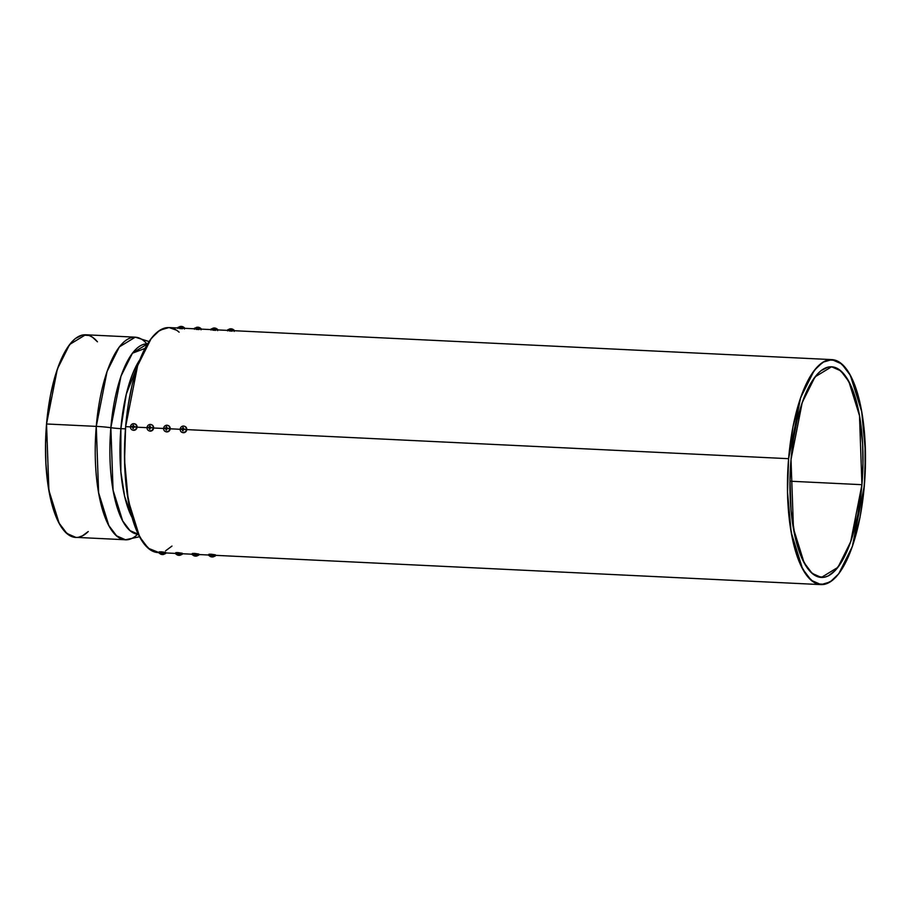 <?xml version="1.0" encoding="UTF-8"?>
<svg xmlns="http://www.w3.org/2000/svg" width="911" height="911" viewBox="0 0 911 911"><rect width="100%" height="100%" fill="white"/><g stroke="black" fill="none" stroke-linecap="round" stroke-linejoin="round"><path stroke-width="1.37" d="M125.467 428.853L120.878 428.637L126.31 394.076L139.816 359.743L126.31 394.076L120.878 428.637L125.467 428.853L120.878 428.637L120.856 471.727L124.648 496.404L132.186 517.733L124.648 496.404L120.856 471.727L120.878 428.637A12.15 1.173 4.8 0 1 110.857 427.714A17.673 1.708 -175.2 0 0 96.27 426.382L46.541 423.979L48.898 490.357L59.124 523.153L66.89 533.447L75.75 537.353L125.467 539.756L116.608 535.85L108.842 525.556L98.616 492.76L96.27 426.382L46.541 423.979L50.458 395.294L54.546 377.985L59.636 362.908L65.535 350.644L72.015 341.659L75.397 338.505L82.275 335.054L89.084 335.476L92.387 337.138L97.431 341.796A101.417 34.823 92.8 0 0 46.541 423.979A101.417 34.823 92.8 0 0 88.265 531.512L82.457 535.827L79.006 537.069M139.816 359.743A91.1 31.293 92.8 0 0 120.878 428.637A12.15 1.173 4.8 0 1 110.857 427.714L113.066 490.118L122.689 520.944L129.988 530.612L138.324 534.267L129.988 530.612L122.689 520.944L113.066 490.118L110.857 427.714L121.004 376.106L132.55 353.012L147.525 343.88L132.55 353.012L121.004 376.106L110.857 427.714A17.673 1.708 -175.2 0 0 96.27 426.382L46.541 423.979L57.336 369.092L69.623 344.506L85.543 334.77L135.261 337.172L119.341 346.909L107.065 371.494L96.27 426.382A101.417 34.823 -87.2 0 0 125.467 539.756L139.577 536.738M149.017 341.534L135.261 337.172A101.417 34.823 92.8 0 0 96.27 426.382A101.417 34.823 -87.2 0 0 137.675 534.222M75.579 537.353L72.197 536.647L65.706 532.354L59.784 524.372L54.671 512.984L50.56 498.647L47.6 481.896L45.903 463.392L45.55 443.828L46.541 423.979M132.368 353.252L144.951 348.423M199.065 329.554L196.15 329.361M215.645 330.351L212.73 330.158M232.214 331.149L229.299 330.955M182.496 328.746L179.581 328.552M132.266 426.963L132.448 426.302M148.835 427.771L149.017 427.1M165.415 428.569L165.597 427.897M181.984 429.366L182.166 428.705M861.931 484.686A105.46 36.224 -87.2 0 1 817.691 576.72A105.46 36.224 -87.2 0 1 791.01 459.554A105.46 36.224 -87.2 0 1 835.262 367.52A105.46 36.224 -87.2 0 1 861.931 484.686L789.962 481.202L861.931 484.686L850.703 541.76L837.938 567.325L821.38 577.449L812.168 573.395L804.094 562.679L793.458 528.574L791.01 459.554L802.238 402.468L815.015 376.903L831.572 366.78L840.773 370.834L848.858 381.55L859.494 415.655L861.931 484.686L862.968 464.029L862.603 443.703L859.46 415.473L855.759 399.234L850.942 385.786L845.169 375.662L838.689 369.251L831.743 366.791L828.167 367.076L821.016 370.675L817.509 373.943L810.767 383.292L801.874 403.55L797.079 420.472L793.413 439.387L791.01 459.554L789.985 480.199L791.055 510.342L795.189 537.194L802.01 558.443L807.772 568.566L810.938 572.256L817.691 576.72L824.774 577.153L828.361 575.854L835.444 570.286L842.185 560.948L851.079 540.678L857.855 514.51L861.931 484.686L789.962 481.202M184.512 429.275A4.703 1.617 92.8 0 0 184.489 429.559A4.703 1.617 92.8 0 1 184.512 429.275L186.368 429.468A3.291 3.075 109.5 0 1 183.009 432.588A3.291 3.075 -70.5 0 1 180.184 429.172L181.403 429.127A4.703 1.617 -87.2 0 1 181.426 428.853L182.633 428.887A4.976 1.708 -87.2 0 1 182.838 427.555L183.35 427.578A4.976 1.708 92.8 0 0 183.145 428.91L184.534 429.001A4.703 1.617 92.8 0 0 184.512 429.275A4.703 1.617 92.8 0 0 184.489 429.559L183.1 429.457L182.564 430.835L182.587 429.434L181.38 429.4A4.703 1.617 -87.2 0 1 181.403 429.127A4.703 1.617 -87.2 0 1 181.426 428.853L182.633 428.887L183.35 427.578L183.145 428.91L184.534 429.001A4.703 1.617 92.8 0 0 184.512 429.275L186.368 429.468A3.291 3.075 109.5 0 0 183.555 426.052A3.291 3.075 -70.5 0 0 180.184 429.172A3.291 3.075 -70.5 0 1 183.555 426.052A3.291 3.075 -70.5 0 0 180.184 429.172L181.403 429.127A4.703 1.617 -87.2 0 1 181.426 428.853L182.633 428.887L183.35 427.578L183.145 428.91L184.534 429.001A4.703 1.617 92.8 0 0 184.512 429.275L186.368 429.468A3.291 3.075 109.5 0 0 183.555 426.052A3.291 3.075 109.5 0 1 186.368 429.468A3.291 3.075 109.5 0 1 183.009 432.588L185.639 431.871L186.744 429.605L788.607 458.688A112.634 38.683 -87.2 0 1 835.854 360.403A112.634 38.683 -87.2 0 1 864.345 485.54A112.634 38.683 -87.2 0 1 817.099 583.826A112.634 38.683 -87.2 0 1 788.607 458.688L792.957 426.838L800.2 398.893L809.697 377.245L816.894 367.27L824.455 361.314L828.281 359.925L835.854 360.403L839.521 362.259L846.444 369.103L849.633 374.045L857.752 394.269L861.704 411.624L865.051 441.767L865.086 474.517L863.241 496.427L859.995 517.391L852.753 545.336L846.626 560.595L839.714 572.461L836.059 576.97L832.301 580.466L824.66 584.304L817.099 583.826L813.432 581.981L806.508 575.126L800.348 564.308L793.06 541.624L789.769 523.016L787.514 491.701L788.607 458.688L800.598 397.731L814.229 370.435L822.804 362.248L831.914 359.617L841.753 363.956L850.373 375.389L861.738 411.818L865.427 451.879L864.345 485.54L852.354 546.498L838.724 573.793L830.137 581.981L821.039 584.623L811.2 580.284L802.568 568.84L791.215 532.411L787.525 492.35L788.607 458.688L186.744 429.605L186.368 427.76L184.523 426.268A3.291 3.075 -70.5 0 1 183.373 432.714A3.291 3.075 -70.5 0 0 185.058 426.473M167.931 428.477A4.703 1.617 92.8 0 0 167.909 428.751A4.703 1.617 92.8 0 1 167.931 428.477L169.799 428.671A3.291 3.075 109.5 0 1 166.428 431.78A3.291 3.075 -70.5 0 1 163.616 428.364L164.823 428.329A4.703 1.617 -87.2 0 1 164.857 428.056L166.053 428.079A4.976 1.708 -87.2 0 1 166.257 426.747L166.781 426.769A4.976 1.708 92.8 0 0 166.576 428.113L167.966 428.204A4.703 1.617 92.8 0 0 167.931 428.477A4.703 1.617 92.8 0 0 167.909 428.751L166.531 428.66L165.984 430.038L166.007 428.637L164.811 428.603A4.703 1.617 -87.2 0 1 164.823 428.329A4.703 1.617 -87.2 0 1 164.857 428.056L166.053 428.079L166.781 426.769L166.576 428.113L167.966 428.204A4.703 1.617 92.8 0 0 167.931 428.477L169.799 428.671A3.291 3.075 109.5 0 0 166.975 425.243A3.291 3.075 -70.5 0 0 163.616 428.364A3.291 3.075 -70.5 0 1 166.975 425.243A3.291 3.075 -70.5 0 0 163.616 428.364L164.823 428.329A4.703 1.617 -87.2 0 1 164.857 428.056L166.053 428.079L166.781 426.769L166.576 428.113L167.966 428.204A4.703 1.617 92.8 0 0 167.931 428.477L169.799 428.671A3.291 3.075 109.5 0 0 166.975 425.243A3.291 3.075 109.5 0 1 169.799 428.671A3.291 3.075 109.5 0 1 166.428 431.78L169.07 431.062L170.163 428.796L180.184 429.286L170.163 428.796L169.457 426.439L167.943 425.471A3.291 3.075 -70.5 0 1 166.804 431.916A3.291 3.075 -70.5 0 0 168.478 425.665M151.363 427.68A4.703 1.617 92.8 0 0 151.34 427.954A4.703 1.617 92.8 0 1 151.363 427.68L153.219 427.863A3.291 3.075 109.5 0 1 149.859 430.983A3.291 3.075 -70.5 0 1 147.035 427.566L148.254 427.521A4.703 1.617 -87.2 0 1 148.277 427.259L149.484 427.282A4.976 1.708 -87.2 0 1 149.689 425.949L150.201 425.972A4.976 1.708 92.8 0 0 149.996 427.305L151.385 427.407A4.703 1.617 92.8 0 0 151.363 427.68A4.703 1.617 92.8 0 0 151.34 427.954L149.951 427.851L149.928 429.263L149.438 427.828L148.231 427.806A4.703 1.617 -87.2 0 1 148.254 427.521A4.703 1.617 -87.2 0 1 148.277 427.259L149.484 427.282L150.201 425.972L149.996 427.305L151.385 427.407A4.703 1.617 92.8 0 0 151.363 427.68L153.219 427.863A3.291 3.075 109.5 0 0 150.406 424.446A3.291 3.075 -70.5 0 0 147.035 427.566A3.291 3.075 -70.5 0 1 150.406 424.446A3.291 3.075 -70.5 0 0 147.035 427.566L148.254 427.521A4.703 1.617 -87.2 0 1 148.277 427.259L149.484 427.282L150.201 425.972L149.996 427.305L151.385 427.407A4.703 1.617 92.8 0 0 151.363 427.68L153.219 427.863A3.291 3.075 109.5 0 0 150.406 424.446A3.291 3.075 109.5 0 1 153.219 427.863A3.291 3.075 109.5 0 1 149.859 430.983L152.49 430.265L153.595 427.999L163.604 428.477L153.595 427.999L152.877 425.642L151.374 424.674A3.291 3.075 -70.5 0 1 150.224 431.119A3.291 3.075 -70.5 0 0 151.909 424.868M134.782 426.872A4.703 1.617 92.8 0 0 134.771 427.145A4.703 1.617 92.8 0 1 134.782 426.872L136.65 427.065A3.291 3.075 109.5 0 1 133.279 430.186A3.291 3.075 -70.5 0 1 130.467 426.769L131.674 426.724A4.703 1.617 -87.2 0 1 131.708 426.45L132.904 426.485A4.976 1.708 -87.2 0 1 133.12 425.141L133.632 425.175A4.976 1.708 92.8 0 0 133.427 426.507L134.817 426.599A4.703 1.617 92.8 0 0 134.782 426.872A4.703 1.617 92.8 0 0 134.771 427.145L133.382 427.054L132.835 428.432L132.858 427.031L131.662 426.997A4.703 1.617 -87.2 0 1 131.674 426.724A4.703 1.617 -87.2 0 1 131.708 426.45L132.904 426.485L133.12 425.141L133.427 426.507L134.817 426.599A4.703 1.617 92.8 0 0 134.782 426.872L136.65 427.065A3.291 3.075 109.5 0 0 133.826 423.649A3.291 3.075 -70.5 0 0 130.467 426.769A3.291 3.075 -70.5 0 1 133.826 423.649A3.291 3.075 -70.5 0 0 130.467 426.769L131.674 426.724A4.703 1.617 -87.2 0 1 131.708 426.45L132.904 426.485L133.37 425.152L133.427 426.507L134.817 426.599A4.703 1.617 92.8 0 0 134.782 426.872L136.65 427.065A3.291 3.075 109.5 0 0 133.826 423.649A3.291 3.075 109.5 0 1 136.65 427.065A3.291 3.075 109.5 0 1 133.279 430.186L135.921 429.468L137.014 427.191L147.035 427.68L137.014 427.191L136.65 425.357L134.805 423.866M831.914 359.617L168.956 327.561L159.846 330.203L151.272 338.38L137.629 365.687L125.638 426.644L130.455 426.883L125.638 426.644L124.556 460.306L128.246 500.367L139.611 536.795L148.231 548.228L159.072 552.613M176.563 330.203L169.139 327.573L165.324 327.88L157.683 331.718L150.269 339.723L143.369 351.578L137.231 366.848L132.118 384.92L128.2 405.11L125.638 426.644L124.534 448.702L124.932 470.418L126.811 490.972L132.232 517.904L137.39 532.263L143.539 543.07L150.463 549.925L157.888 552.556M165.529 550.87L171.985 546.065M186.368 429.468A3.291 3.075 109.5 0 1 183.009 432.588L182.211 432.418A3.291 3.075 -70.5 0 0 183.009 432.588L183.373 432.714A3.291 3.075 -70.5 0 1 182.371 432.486M181.403 429.127A4.703 1.617 -87.2 0 0 181.38 429.4L182.587 429.434A4.976 1.708 -87.2 0 0 182.564 430.835L183.077 430.857A4.976 1.708 92.8 0 1 183.1 429.457L184.489 429.559L183.1 429.457L183.077 430.857L182.587 429.434L181.38 429.4A4.703 1.617 -87.2 0 1 181.403 429.127L180.184 429.172A3.291 3.075 -70.5 0 0 182.177 432.429L182.553 432.554M182.587 429.434L182.838 430.846M182.838 427.555L182.997 429.013L181.426 428.853L181.665 429.411M183.145 428.91L184.523 429.092M183.339 427.658L182.997 429.013L181.426 428.853M164.823 428.329A4.703 1.617 -87.2 0 0 164.811 428.603L166.007 428.637A4.976 1.708 -87.2 0 0 165.984 430.038L166.508 430.06A4.976 1.708 92.8 0 1 166.531 428.66L167.909 428.751L166.531 428.66L166.508 430.06L166.007 428.637L164.811 428.603A4.703 1.617 -87.2 0 1 164.823 428.329L163.616 428.364A3.291 3.075 -70.5 0 0 166.428 431.78L165.643 431.609M166.007 428.637L166.269 430.049M166.257 426.747L166.417 428.216L164.857 428.056L165.085 428.603M166.576 428.113L167.954 428.284M166.759 426.86L166.417 428.216L164.857 428.056M148.254 427.521A4.703 1.617 -87.2 0 0 148.231 427.806L149.438 427.828A4.976 1.708 -87.2 0 0 149.415 429.229L149.928 429.263A4.976 1.708 92.8 0 1 149.951 427.851L151.34 427.954L149.951 427.851L149.928 429.263L149.438 427.828L148.231 427.806A4.703 1.617 -87.2 0 1 148.254 427.521L147.035 427.566A3.291 3.075 -70.5 0 0 149.859 430.983L149.062 430.812M149.438 427.828L149.689 429.24M149.689 425.949L149.848 427.418L148.277 427.259L148.516 427.806M149.996 427.305L151.374 427.487M150.19 426.052L149.848 427.418L148.277 427.259M131.674 426.724A4.703 1.617 -87.2 0 0 131.662 426.997L132.858 427.031A4.976 1.708 -87.2 0 0 132.835 428.432L133.359 428.455A4.976 1.708 92.8 0 1 133.382 427.054L134.771 427.145L133.382 427.054L133.359 428.455L132.858 427.031L131.662 426.997A4.703 1.617 -87.2 0 1 131.674 426.724L130.467 426.769A3.291 3.075 -70.5 0 0 133.279 430.186L133.655 430.311A3.291 3.075 -70.5 0 0 135.329 424.07M132.494 430.003L133.655 430.311A3.291 3.075 -70.5 0 0 134.839 423.877M132.858 427.031L133.12 428.443M133.12 425.141L133.268 426.61L131.708 426.45L131.936 426.997M133.427 426.507L134.805 426.69M133.61 425.255L133.268 426.61L131.708 426.45M216.146 328.427A4.703 1.617 92.8 0 0 216.055 328.381A4.703 1.617 92.8 0 1 216.146 328.427L215.52 328.211L216.146 328.427A4.703 1.617 92.8 0 0 216.101 328.393A4.703 1.617 92.8 0 0 216.055 328.381A4.976 4.657 109.5 0 1 217.513 329.406L213.311 328.871L213.242 329.702M211.045 330.078L211.136 328.985L217.513 329.406A4.976 4.657 109.5 0 0 216.055 328.381A4.703 1.617 92.8 0 0 215.964 328.359A4.703 1.617 92.8 0 1 216.055 328.381A4.976 4.657 109.5 0 1 217.513 329.406L211.158 328.951L214.165 328.131M216.055 328.381A4.703 1.617 92.8 0 0 215.964 328.359L214.176 327.994A4.976 1.708 -87.2 0 0 213.686 328.108A4.703 4.384 -70.5 0 1 214.199 328.131A4.703 4.384 -70.5 0 0 213.686 328.108M215.338 328.142L214.199 328.131A4.976 1.708 92.8 0 1 214.689 328.017L215.964 328.359A4.976 4.646 -70.5 0 0 214.689 328.017M213.504 328.051L212.855 328.211M198.757 555.152L198.849 554.059L194.464 553.387L194.362 554.492L198.735 555.186L196.093 556.097M193.872 555.767A4.703 1.617 -87.2 0 1 193.838 555.756A4.703 1.617 -87.2 0 0 193.872 555.767A4.703 1.617 -87.2 0 1 193.838 555.756A4.703 1.617 -87.2 0 1 193.804 555.744A4.703 1.617 -87.2 0 1 193.747 555.721L196.856 555.869A4.703 1.617 92.8 0 0 196.947 555.904A4.976 4.657 -70.5 0 0 198.564 555.027L198.234 555.277M198.849 554.07L194.464 553.387L194.362 554.492L198.564 555.027A4.976 4.657 -70.5 0 1 196.947 555.904A4.703 1.617 92.8 0 0 197.038 555.938L195.785 556.154M196.674 554.173L194.464 553.387L194.362 554.492L192.21 554.64L193.804 555.744A4.703 1.617 -87.2 0 1 193.747 555.721L194.578 555.619A4.703 4.384 -70.5 0 0 195.102 555.642L196.856 555.869A4.703 1.617 92.8 0 0 196.947 555.904A4.703 1.617 92.8 0 0 197.038 555.938L195.967 556.143M195.694 556.006L195.205 556.12A4.976 1.708 -87.2 0 0 195.558 556.074L194.555 555.995M194.362 554.492L198.564 555.027A4.976 4.657 -70.5 0 1 196.947 555.904A4.703 1.617 92.8 0 0 197.038 555.938A4.976 4.646 109.5 0 1 195.728 556.143L195.728 556.074M192.187 554.605L192.38 553.444L194.464 553.387L192.289 553.535M182.997 326.821A4.703 1.617 92.8 0 0 182.906 326.776A4.703 1.617 92.8 0 1 182.997 326.821L182.382 326.605L182.997 326.821A4.703 1.617 92.8 0 0 182.952 326.798A4.703 1.617 92.8 0 0 182.906 326.776A4.976 4.657 109.5 0 1 184.364 327.812L180.162 327.265L180.093 328.108M182.621 326.673A4.976 4.646 109.5 0 1 184.364 327.812L178.021 327.345M177.896 328.472L177.987 327.379L184.364 327.812A4.976 4.657 109.5 0 0 182.906 326.776A4.703 1.617 92.8 0 0 182.815 326.753A4.703 1.617 92.8 0 1 182.906 326.776A4.703 1.617 92.8 0 0 182.815 326.753L181.016 326.525M182.189 326.537L181.54 326.423A4.976 4.646 -70.5 0 1 182.815 326.753L181.483 326.411M178.009 327.345L180.959 326.389M181.05 326.525A4.703 4.384 -70.5 0 0 180.537 326.502L181.027 326.389A4.976 1.708 -87.2 0 0 180.537 326.502A4.703 4.384 -70.5 0 1 181.05 326.525L181.54 326.423A4.976 1.708 92.8 0 0 181.05 326.525M180.355 326.445L179.706 326.605M165.608 553.558L165.665 552.408L161.315 551.793L161.224 552.886L165.586 553.581L162.944 554.503M160.723 554.161A4.703 1.617 -87.2 0 1 160.689 554.161A4.703 1.617 -87.2 0 0 160.723 554.161A4.703 1.617 -87.2 0 1 160.689 554.161A4.703 1.617 -87.2 0 1 160.655 554.139A4.703 1.617 -87.2 0 1 160.598 554.116L163.707 554.264A4.703 1.617 92.8 0 0 163.798 554.309A4.976 4.657 -70.5 0 0 165.415 553.421L165.085 553.683M165.665 552.408L161.315 551.793L161.224 552.886L165.415 553.421A4.976 4.657 -70.5 0 1 163.798 554.309A4.703 1.617 92.8 0 0 163.889 554.332L162.636 554.548M163.524 552.578L161.315 551.793L161.224 552.886L159.061 553.034L160.655 554.139M161.725 554.469L162.056 554.514A4.976 1.708 -87.2 0 0 162.42 554.48L161.737 554.469M161.224 552.886L165.415 553.421A4.976 4.657 -70.5 0 1 163.798 554.309A4.703 1.617 92.8 0 0 163.889 554.332L162.818 554.537M159.049 553L159.231 551.838L161.315 551.793L159.14 551.929M162.545 554.412L161.406 554.4M161.873 554.457L161.907 554.036A4.703 4.384 -70.5 0 1 161.429 554.013A4.703 4.384 -70.5 0 0 161.953 554.036L161.873 554.457A4.976 1.708 -87.2 0 1 161.429 554.013L161.873 554.457A4.976 4.646 -70.5 0 1 160.598 554.116A4.703 1.617 -87.2 0 0 160.689 554.161A4.703 1.617 -87.2 0 1 160.598 554.116L163.707 554.264A4.703 1.617 92.8 0 0 163.798 554.309A4.703 1.617 92.8 0 0 163.889 554.332A4.976 4.646 109.5 0 1 162.579 554.548L162.579 554.469M199.577 327.618A4.703 1.617 92.8 0 0 199.486 327.584A4.703 1.617 92.8 0 1 199.577 327.618L198.951 327.402L199.577 327.618A4.703 1.617 92.8 0 0 199.52 327.596A4.703 1.617 92.8 0 0 199.486 327.584A4.976 4.657 109.5 0 1 200.944 328.609L196.742 328.062L196.674 328.905M194.476 329.281L194.567 328.188L200.944 328.609A4.976 4.657 109.5 0 0 199.486 327.584A4.703 1.617 92.8 0 0 199.384 327.55A4.703 1.617 92.8 0 1 199.486 327.584A4.976 4.657 109.5 0 1 200.944 328.609L194.59 328.154L197.585 327.322M199.486 327.584A4.703 1.617 92.8 0 0 199.384 327.55L197.539 327.186M198.769 327.334L198.12 327.22A4.976 4.646 -70.5 0 1 199.384 327.55L198.074 327.208M196.935 327.254L196.275 327.402M182.189 554.355L182.28 553.262L177.884 552.59L177.793 553.683L182.166 554.389L179.513 555.3M177.292 554.97A4.703 1.617 -87.2 0 1 177.269 554.958A4.703 1.617 -87.2 0 0 177.292 554.97A4.703 1.617 -87.2 0 1 177.269 554.958A4.703 1.617 -87.2 0 1 177.224 554.936A4.703 1.617 -87.2 0 1 177.178 554.913L180.287 555.072A4.703 1.617 92.8 0 0 180.378 555.106A4.976 4.657 -70.5 0 0 181.995 554.23L181.653 554.48M182.268 553.273L177.884 552.59L177.793 553.683L181.995 554.23A4.976 4.657 -70.5 0 1 180.378 555.106A4.703 1.617 92.8 0 0 180.469 555.129L179.273 555.357M180.105 553.376L177.884 552.59L177.793 553.683L175.629 553.831L177.224 554.936M178.294 555.266L178.636 555.323A4.976 1.708 -87.2 0 0 178.989 555.277L178.305 555.266M177.793 553.683L181.995 554.23A4.976 4.657 -70.5 0 1 180.378 555.106A4.703 1.617 92.8 0 0 180.469 555.129L179.399 555.334M175.618 553.808L175.812 552.635L177.884 552.59L175.721 552.726M179.125 555.209L177.987 555.198M178.442 555.255L178.476 554.845A4.703 4.384 -70.5 0 1 178.009 554.81A4.703 4.384 -70.5 0 0 178.522 554.845L178.442 555.255A4.976 1.708 -87.2 0 1 178.009 554.81L178.442 555.255A4.976 4.646 -70.5 0 1 177.178 554.913A4.703 1.617 -87.2 0 0 177.269 554.958A4.703 1.617 -87.2 0 1 177.178 554.913L180.287 555.072A4.703 1.617 92.8 0 0 180.378 555.106A4.703 1.617 92.8 0 0 180.469 555.129A4.976 4.646 109.5 0 1 179.148 555.346L179.16 555.277M232.726 329.224A4.703 1.617 92.8 0 0 232.624 329.178A4.703 1.617 92.8 0 1 232.726 329.224L232.1 329.008L232.726 329.224A4.703 1.617 92.8 0 0 232.669 329.201A4.703 1.617 92.8 0 0 232.624 329.178A4.976 4.657 109.5 0 1 234.081 330.215L229.891 329.668L229.823 330.511M227.625 330.887L227.716 329.782L234.081 330.215A4.976 4.657 109.5 0 0 232.624 329.178A4.703 1.617 92.8 0 0 232.533 329.156A4.703 1.617 92.8 0 1 232.624 329.178A4.976 4.657 109.5 0 1 234.081 330.215L227.739 329.748L230.631 328.791M232.624 329.178A4.703 1.617 92.8 0 0 232.533 329.156L230.745 328.791A4.976 1.708 -87.2 0 0 230.255 328.905A4.703 4.384 -70.5 0 1 230.779 328.928A4.703 4.384 -70.5 0 0 230.255 328.905M231.918 328.939L231.269 328.825A4.976 4.646 -70.5 0 1 232.533 329.156L231.588 328.871M231.269 328.825A4.976 1.708 92.8 0 0 230.779 328.928L231.599 328.871M230.084 328.848L229.424 329.008M213.254 554.981L211.033 554.195L215.395 554.81L211.033 554.195L210.942 555.289L215.315 555.995L212.662 556.906M210.418 556.564A4.703 1.617 -87.2 0 1 210.327 556.519A4.703 1.617 -87.2 0 0 210.418 556.564A4.703 1.617 -87.2 0 1 210.418 556.564A4.703 1.617 -87.2 0 1 210.418 556.564A4.703 1.617 -87.2 0 1 210.418 556.564A4.703 1.617 -87.2 0 1 210.373 556.541A4.703 1.617 -87.2 0 1 210.327 556.519L213.436 556.667A4.703 1.617 92.8 0 0 213.527 556.712A4.976 4.657 -70.5 0 0 215.144 555.835L214.802 556.086M208.87 554.332L211.033 554.195L210.942 555.289L215.144 555.835A4.976 4.657 -70.5 0 1 213.527 556.712A4.703 1.617 92.8 0 0 213.618 556.735L212.354 556.951M208.767 555.403L208.961 554.241L211.033 554.195L210.942 555.289L208.767 555.403L210.373 556.541M212.149 556.872L211.136 556.803M211.842 556.928L211.785 556.917A4.976 4.646 109.5 0 1 210.703 556.667M210.942 555.289L215.144 555.835A4.976 4.657 -70.5 0 1 213.527 556.712A4.703 1.617 92.8 0 1 213.436 556.667A4.976 4.646 -70.5 0 1 212.115 556.883A4.976 1.708 92.8 0 1 211.671 556.439A4.703 4.384 -70.5 0 1 211.158 556.416A4.976 1.708 -87.2 0 0 211.591 556.86A4.976 4.646 -70.5 0 1 210.327 556.519L211.158 556.416A4.703 4.384 -70.5 0 0 211.671 556.439L213.436 556.667A4.703 1.617 92.8 0 0 213.527 556.712A4.703 1.617 92.8 0 0 213.618 556.735L212.536 556.94M138.324 534.267A95.302 32.728 -87.2 0 1 110.857 427.714A12.15 1.173 4.8 0 0 120.878 428.637A91.1 31.293 92.8 0 0 132.186 517.733M147.525 343.88A95.302 32.728 -87.2 0 0 110.857 427.714A17.673 1.708 -175.2 0 0 96.27 426.382A101.417 34.823 92.8 0 1 146.876 343.868M788.607 458.688L186.744 429.605M180.184 429.286L170.163 428.796M163.604 428.477L153.595 427.999M147.035 427.68L137.014 427.191M130.455 426.883L125.638 426.644A112.634 38.683 92.8 0 0 159.083 552.578M179.114 332.185A112.634 38.683 92.8 0 0 125.638 426.644M180.184 429.172A3.291 3.075 -70.5 0 0 183.009 432.588M182.633 428.887L181.699 428.956M183.111 427.646L182.997 429.013M169.799 428.671A3.291 3.075 109.5 0 1 166.428 431.78L166.804 431.916A3.291 3.075 -70.5 0 1 165.791 431.677M163.616 428.364A3.291 3.075 -70.5 0 0 166.428 431.78M166.053 428.079L165.13 428.147M166.531 426.849L166.417 428.216M153.219 427.863A3.291 3.075 109.5 0 1 149.859 430.983L150.224 431.119A3.291 3.075 -70.5 0 1 149.222 430.88M147.035 427.566A3.291 3.075 -70.5 0 0 149.859 430.983M149.484 427.282L148.55 427.35M149.962 426.041L149.848 427.418M136.65 427.065A3.291 3.075 109.5 0 1 133.279 430.186L133.655 430.311A3.291 3.075 -70.5 0 1 132.642 430.083M130.467 426.769A3.291 3.075 -70.5 0 0 133.279 430.186M132.904 426.485L131.981 426.553M133.393 425.243L133.268 426.61M211.329 329.11L213.311 328.871M193.838 555.756A4.703 1.617 -87.2 0 1 193.747 555.721A4.976 4.646 -70.5 0 0 195.022 556.052A4.976 1.708 -87.2 0 1 194.578 555.619A4.703 4.384 -70.5 0 0 195.102 555.642A4.976 1.708 92.8 0 0 195.535 556.074A4.976 4.646 -70.5 0 0 196.856 555.869A4.703 1.617 92.8 0 0 196.947 555.904M195.227 555.824L195.205 556.12A4.976 4.646 109.5 0 1 194.123 555.858M194.464 553.387L194.407 553.99M178.18 327.505L180.162 327.265M161.953 554.036A4.976 1.708 92.8 0 0 162.386 554.48A4.976 4.646 -70.5 0 0 163.707 554.264A4.703 1.617 92.8 0 0 163.798 554.309M162.078 554.218L162.056 554.514A4.976 4.646 109.5 0 1 160.974 554.264M161.315 551.793L161.258 552.385M194.76 328.313L196.742 328.062M178.522 554.845A4.976 1.708 92.8 0 0 178.966 555.277A4.976 4.646 -70.5 0 0 180.287 555.072A4.703 1.617 92.8 0 0 180.378 555.106M178.658 555.015L178.636 555.323A4.976 4.646 109.5 0 1 177.554 555.061M177.884 552.59L177.839 553.182M227.909 329.907L229.891 329.668M213.527 556.712A4.703 1.617 92.8 0 0 213.618 556.735A4.976 4.646 109.5 0 1 212.297 556.951L212.309 556.872M211.033 554.195L210.988 554.788M821.027 584.611L215.383 555.334M208.801 555.027L198.814 554.537M192.221 554.218L182.234 553.74M175.652 553.421L165.665 552.931M217.615 330.636L217.706 329.531M216.101 328.393L217.683 329.497M184.466 329.03L184.557 327.937M182.952 326.798L184.534 327.903M201.035 329.828L201.126 328.734M199.52 327.596L201.115 328.7M234.184 331.433L234.275 330.34M232.669 329.201L234.264 330.306M215.338 555.961L215.429 554.856"/></g></svg>
